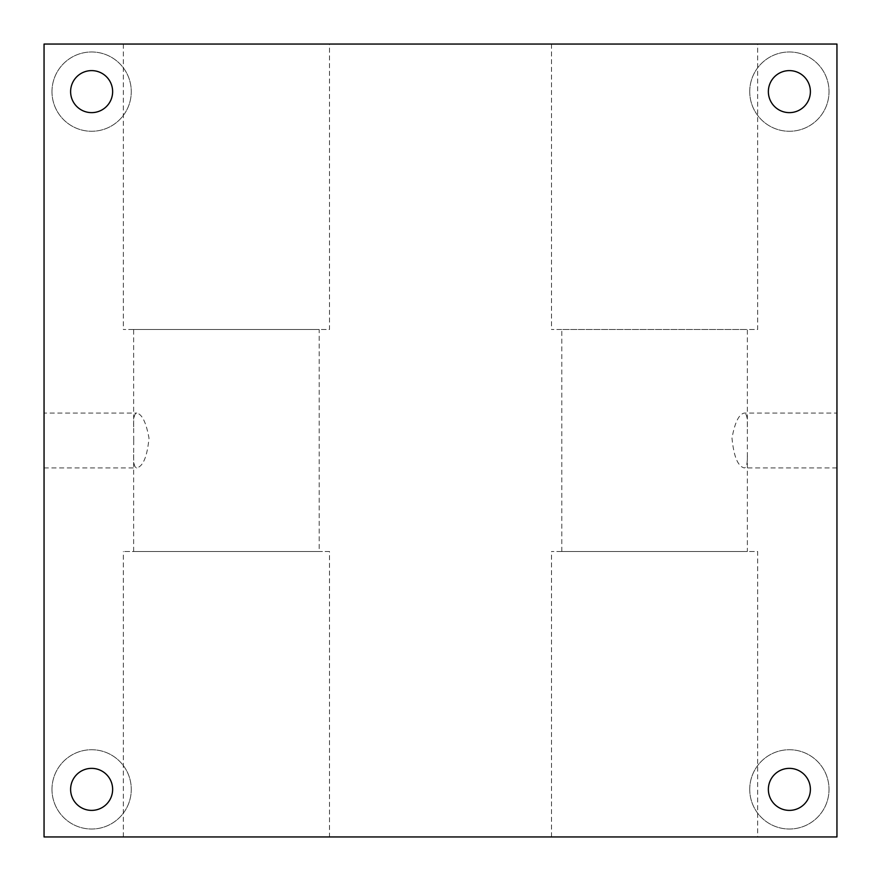 <?xml version="1.0" encoding="UTF-8"?>
<svg xmlns="http://www.w3.org/2000/svg" width="881" height="881" viewBox="0 0 881 881"><rect width="100%" height="100%" fill="white"/><g stroke="black" fill="none" stroke-linecap="round" stroke-linejoin="round"><path stroke-width="0.66" stroke-dasharray="4.41 3.3" d="M133.714 440.5L133.648 426.856C133.361 417.946 134.397 413.354 136.753 413.079C142.083 414.169 146.158 422.517 148.999 438.132C147.248 456.391 143.174 466.324 136.753 467.921C134.397 467.646 133.372 463.054 133.648 454.144L133.714 440.5M836.95 413.079L836.95 467.921L836.95 413.079L744.247 413.079C738.917 414.169 734.842 422.517 732.001 438.132C733.752 456.391 737.826 466.324 744.247 467.921C746.603 467.646 747.628 463.054 747.352 454.144L747.352 426.856C747.639 417.946 746.603 413.354 744.247 413.079M836.95 44.05L836.95 836.95L44.05 836.95L44.05 44.05L836.95 44.05M757.66 44.05L551.506 44.05L757.66 44.05L757.66 329.494L551.506 329.494L757.66 329.494M329.494 44.05L123.34 44.05L329.494 44.05L329.494 329.494L123.34 329.494L329.494 329.494M44.05 413.079L44.05 467.921L44.05 413.079L136.753 413.079M51.979 91.624A39.645 39.645 0 0 0 111.447 125.961A39.645 39.645 0 0 0 111.447 57.287A39.645 39.645 0 0 0 51.979 91.624A39.645 39.645 0 0 0 111.447 125.961A39.645 39.645 0 0 0 111.447 57.287A39.645 39.645 0 0 0 51.979 91.624M749.731 789.376A39.645 39.645 0 0 0 809.198 823.713A39.645 39.645 0 0 0 809.198 755.039A39.645 39.645 0 0 0 749.731 789.376A39.645 39.645 0 0 0 809.198 823.713A39.645 39.645 0 0 0 809.198 755.039A39.645 39.645 0 0 0 749.731 789.376M749.731 91.624A39.645 39.645 0 0 0 809.198 125.961A39.645 39.645 0 0 0 809.198 57.287A39.645 39.645 0 0 0 749.731 91.624A39.645 39.645 0 0 0 809.198 125.961A39.645 39.645 0 0 0 809.198 57.287A39.645 39.645 0 0 0 749.731 91.624M51.979 789.376A39.645 39.645 0 0 0 111.447 823.713A39.645 39.645 0 0 0 111.447 755.039A39.645 39.645 0 0 0 51.979 789.376A39.645 39.645 0 0 0 111.447 823.713A39.645 39.645 0 0 0 111.447 755.039A39.645 39.645 0 0 0 51.979 789.376M319.186 329.494L133.648 329.494L319.186 329.494L319.186 551.506L133.648 551.506L319.186 551.506M329.494 551.506L123.34 551.506L329.494 551.506L329.494 836.95L123.34 836.95L329.494 836.95M747.352 551.506L561.814 551.506L747.352 551.506L747.352 454.144M747.352 426.856L747.352 329.494L561.814 329.494L747.352 329.494M757.66 836.95L551.506 836.95L757.66 836.95L757.66 551.506L551.506 551.506L757.66 551.506M810.388 789.376A21.012 21.012 0 0 0 778.87 771.183A21.012 21.012 0 0 0 778.87 807.569A21.012 21.012 0 0 0 810.388 789.376M112.636 789.376A21.012 21.012 0 0 0 81.118 771.183A21.012 21.012 0 0 0 81.118 807.569A21.012 21.012 0 0 0 112.636 789.376M112.636 91.624A21.012 21.012 0 0 0 81.118 73.431A21.012 21.012 0 0 0 81.118 109.817A21.012 21.012 0 0 0 112.636 91.624M810.388 91.624A21.012 21.012 0 0 0 778.87 73.431A21.012 21.012 0 0 0 778.87 109.817A21.012 21.012 0 0 0 810.388 91.624M44.05 467.921L136.753 467.921M836.95 467.921L744.247 467.921M133.648 551.506L133.648 454.144M133.648 426.856L133.648 329.494M123.34 836.95L123.34 551.506M561.814 551.506L561.814 329.494M551.506 836.95L551.506 551.506M123.34 44.05L123.34 329.494M551.506 44.05L551.506 329.494"/><path stroke-width="1.32" d="M836.95 44.05L836.95 836.95L44.05 836.95L44.05 44.05L836.95 44.05M789.376 70.612A21.012 21.012 0 0 0 768.364 91.624A21.012 21.012 0 0 0 789.376 112.636A21.012 21.012 0 0 0 810.388 91.624A21.012 21.012 0 0 0 789.376 70.612M789.376 768.364A21.012 21.012 0 0 1 810.388 789.376A21.012 21.012 0 0 1 789.376 810.388A21.012 21.012 0 0 1 768.364 789.376A21.012 21.012 0 0 1 789.376 768.364M91.624 768.364A21.012 21.012 0 0 0 70.612 789.376A21.012 21.012 0 0 0 91.624 810.388A21.012 21.012 0 0 0 112.636 789.376A21.012 21.012 0 0 0 91.624 768.364M91.624 70.612A21.012 21.012 0 0 1 112.636 91.624A21.012 21.012 0 0 1 91.624 112.636A21.012 21.012 0 0 1 70.612 91.624A21.012 21.012 0 0 1 91.624 70.612"/></g></svg>
